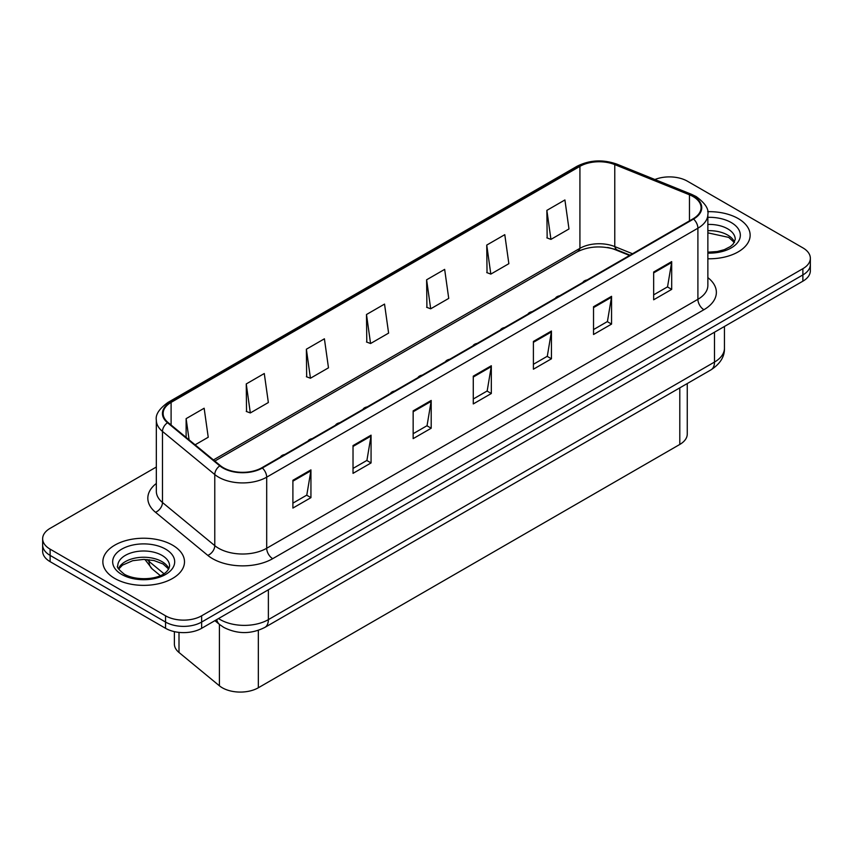 <?xml version="1.0" encoding="UTF-8"?>
<svg xmlns="http://www.w3.org/2000/svg" width="853" height="853" viewBox="0 0 853 853"><rect width="100%" height="100%" fill="white"/><g stroke="black" fill="none" stroke-linecap="round" stroke-linejoin="round"><path stroke-width="1.28" d="M422.246 375.139A6.376 3.679 0 0 0 417.959 377.612M477.222 343.396A6.376 3.679 0 0 0 472.935 345.87M504.709 327.531A6.376 3.679 0 0 0 500.434 330.004M532.197 311.665A6.376 3.679 0 0 0 527.922 314.128M559.685 295.788A6.376 3.679 0 0 0 555.41 298.262M449.734 359.273A6.376 3.679 0 0 0 445.447 361.747M394.758 391.015A6.376 3.679 0 0 0 390.471 393.489M367.259 406.881A6.376 3.679 0 0 0 362.983 409.355M339.771 422.757A6.376 3.679 0 0 0 335.496 425.22M312.283 438.623A6.376 3.679 0 0 0 308.008 441.097M284.795 454.5A6.376 3.679 0 0 0 280.52 456.963M587.173 279.923A6.376 3.679 0 0 0 582.898 282.386M629.525 255.463L615.706 249.876A34.013 19.64 0 0 0 607.645 247.477M687.262 383.541L687.262 434.028A25.505 14.725 180 0 1 679.798 444.445L258.342 687.763A25.505 14.725 180 0 1 219.413 685.801L179.002 652.481A25.505 14.725 180 0 1 174.385 644.036L174.385 631.625M738.186 218.56A40.816 23.564 0 0 0 707.659 211.683A40.816 23.564 0 0 1 738.186 218.56A40.816 23.564 0 0 1 750.139 235.225A40.816 23.564 0 0 0 738.186 218.56M172.53 545.142A40.816 23.564 0 0 0 128.057 540.024A40.816 23.564 0 0 0 102.861 561.796A40.816 23.564 0 0 0 114.814 578.462A40.816 23.564 0 0 0 159.298 583.569A40.816 23.564 0 0 0 184.493 561.796A40.816 23.564 0 0 0 172.53 545.142A40.816 23.564 0 0 0 128.057 540.024A40.816 23.564 0 0 0 102.861 561.796A40.816 23.564 0 0 0 114.814 578.462A40.816 23.564 0 0 0 159.298 583.569A40.816 23.564 0 0 0 184.493 561.796A40.816 23.564 0 0 0 172.53 545.142M693.094 196.553A27.211 15.706 180 0 1 701.059 207.663A27.211 15.706 180 0 1 693.094 218.773L261.882 467.732A27.211 15.706 180 0 1 220.351 465.631L168.052 422.512A27.211 15.706 180 0 1 163.136 413.502A27.211 15.706 180 0 1 171.101 402.392L579.923 166.356A27.211 15.706 180 0 1 614.768 164.597L689.459 194.793A27.211 15.706 180 0 1 693.094 196.553M693.574 196.275A27.893 16.1 0 0 0 689.853 194.473L615.162 164.277A27.893 16.1 0 0 0 579.443 166.079L170.621 402.115A27.893 16.1 0 0 0 167.497 422.736L219.797 465.855A27.893 16.1 0 0 0 262.361 468.009L693.574 219.05A27.893 16.1 0 0 0 693.574 196.275M156.334 467.017L50.124 528.338A25.505 14.725 0 0 0 42.65 538.755L42.65 551.251A25.505 14.725 0 0 0 50.124 561.658L165.557 628.309L165.557 622.061A25.505 14.725 0 0 0 201.639 622.061L802.876 274.933A25.505 14.725 0 0 0 810.35 264.526A25.505 14.725 0 0 1 802.876 274.933L201.639 622.061A25.505 14.725 0 0 1 165.557 622.061L50.124 555.41L165.557 622.061L165.557 615.813A25.505 14.725 0 0 0 201.639 615.813L802.876 268.684A25.505 14.725 0 0 0 810.35 258.278A25.505 14.725 0 0 0 802.876 247.86L687.443 181.209A25.505 14.725 0 0 0 654.891 179.514M42.65 545.003A25.505 14.725 0 0 0 50.124 555.41A25.505 14.725 0 0 1 42.65 545.003M292.899 480.292L292.899 508.068L310.94 497.651L310.94 469.875L292.899 480.292M292.899 503.142L306.792 495.113L310.865 470.803A6.803 3.924 -120 0 0 310.94 469.875M306.675 495.188L310.94 497.651M353.025 445.586L353.025 473.351L371.066 462.934L371.066 435.169L353.025 445.586M353.025 468.425L366.918 460.407L370.991 436.086A6.803 3.924 -120 0 0 371.066 435.169M366.801 460.471L371.066 462.934M413.151 410.869L413.151 438.634L431.191 428.227L431.191 400.452L413.151 410.869M413.151 433.708L427.044 425.69L431.117 401.379A6.803 3.924 -120 0 0 431.191 400.452M426.926 425.764L431.191 428.227M653.654 272.022L653.654 299.787L671.684 289.38L671.684 261.604L653.654 272.022M653.654 294.861L667.547 286.843L671.61 262.532A6.803 3.924 -120 0 0 671.684 261.604M667.419 286.907L671.684 289.38M593.528 306.728L593.528 334.504L611.558 324.087L611.558 296.322L593.528 306.728M593.528 329.578L607.421 321.549L611.494 297.239A6.803 3.924 -120 0 0 611.558 296.322M607.293 321.624L611.558 324.087M533.402 341.445L533.402 369.21L551.443 358.804L551.443 331.028L533.402 341.445M533.402 364.284L547.295 356.266L551.369 331.956A6.803 3.924 -120 0 0 551.443 331.028M547.168 356.341L551.443 358.804M473.276 376.152L473.276 403.927L491.317 393.51L491.317 365.745L473.276 376.152M473.276 399.001L487.17 390.983L491.243 366.662A6.803 3.924 -120 0 0 491.317 365.745M487.042 391.047L491.317 393.51M632.5 253.746L614.768 246.581A27.211 15.706 0 0 0 579.923 248.34L213.442 459.927M707.862 258.768A40.816 23.564 0 0 0 750.139 235.225A40.816 23.564 0 0 1 707.862 258.768M42.65 538.755A25.505 14.725 0 0 0 50.124 549.161L165.557 615.813M246.25 383.935L250.324 412.948L268.354 402.531L264.281 373.518L246.25 383.935L246.538 411.53M195.113 444.818L208.228 437.248L204.155 408.235L186.125 418.642L186.125 437.408M426.617 279.795L430.69 308.807L448.731 298.401L444.658 269.377L426.617 279.795L426.916 307.4M486.743 245.078L490.816 274.101L508.857 263.684L504.784 234.671L486.743 245.078L487.031 272.683M546.869 210.371L550.942 239.384L568.983 228.967L564.91 199.954L546.869 210.371L547.157 237.976M306.376 349.218L310.439 378.231L328.48 367.824L324.407 338.801L306.376 349.218L306.664 376.823M366.491 314.512L370.565 343.524L388.605 333.107L384.532 304.094L366.491 314.512L366.79 342.106M370.565 343.524L366.491 342M430.69 308.807L426.617 307.293M490.816 274.101L486.743 272.576M550.942 239.384L546.869 237.859M310.439 378.231L306.376 376.717M250.324 412.948L246.25 411.423M186.125 418.642L189.099 439.86M165.557 628.309A25.505 14.725 0 0 0 201.639 628.309L802.876 281.181A25.505 14.725 0 0 0 810.35 270.774L810.35 258.278M679.798 387.848L679.798 444.445M179.002 632.382L179.002 652.481M219.413 624.364L219.413 685.801M258.342 630.335L258.342 687.763M707.862 277.63A42.511 24.545 180 0 1 703.917 309.714L272.704 558.672A8.498 4.905 60 0 1 266.69 548.266L697.903 299.307A34.013 19.64 0 0 0 707.862 285.414L707.862 214.327A34.013 19.64 180 0 1 697.903 228.209A8.498 4.905 -120 0 0 693.574 219.05M272.704 558.672A42.511 24.545 180 0 1 212.578 558.672A42.511 24.545 180 0 1 207.812 555.399L155.513 512.28A42.511 24.545 180 0 1 156.334 483.47M218.592 548.266A34.013 19.64 0 0 0 266.69 548.266L266.69 477.168A34.013 19.64 180 0 1 214.775 474.545L162.486 431.426A34.013 19.64 180 0 1 156.334 420.166L156.334 491.253A34.013 19.64 0 0 0 162.486 502.524L214.775 545.643A34.013 19.64 0 0 0 218.592 548.266M707.862 214.327C709.003 209.017 705.09 203.089 696.144 196.553L691.666 194.377A8.498 3.977 112 0 0 689.853 194.473M691.666 194.377L616.986 164.181C602.9 159.202 589.53 159.927 576.873 166.356A8.498 4.905 60 0 1 579.443 166.079M170.621 402.115A8.498 4.905 -120 0 0 168.052 402.381C159.223 408.726 155.321 414.654 156.334 420.166M167.497 422.736A8.498 5.683 129.5 0 0 162.486 431.426L162.486 502.524A8.498 5.683 -50.5 0 1 155.513 512.28M616.986 164.181A8.498 3.977 112 0 0 615.162 164.277M219.797 465.855A8.498 5.683 129.5 0 0 214.775 474.545L214.775 545.643A8.498 5.683 -50.5 0 1 207.812 555.399M262.361 468.009A8.498 4.905 60 0 1 266.69 477.168L697.903 228.209L697.903 299.307A8.498 4.905 60 0 0 703.917 309.714M630.047 255.164L617.497 250.1A16.154 7.57 -68 0 1 614.768 246.581L614.768 164.597M579.923 166.356L579.923 248.34A16.154 9.33 60 0 1 577.182 251.859L214.817 461.068M201.639 615.813L201.639 628.309M802.876 268.684L802.876 281.181M50.124 549.161L50.124 561.658M689.459 194.793L689.459 220.863M171.101 402.392L171.101 425.018M473.276 377.037L491.243 366.662M533.402 342.32L551.369 331.956M593.528 307.613L611.494 297.239M653.654 272.896L671.61 262.532M413.151 411.754L431.117 401.379M353.025 446.46L370.991 436.086M292.899 481.177L310.865 470.803M218.539 618.553A34.013 19.64 0 0 0 220.277 619.63A34.013 19.64 0 0 0 268.375 619.63L714.494 362.067A34.013 19.64 0 0 0 724.453 348.184C724.709 356.618 720.209 363.836 710.975 369.85L264.846 627.413A17.007 9.82 60 0 0 268.375 619.63L268.375 589.775M714.494 332.212L714.494 362.067A17.007 9.82 60 0 1 710.975 369.85M216.726 619.598A17.007 11.377 129.5 0 0 219.573 624.503L214.903 620.643M147.025 559.525A34.013 19.64 0 0 0 149.115 561.477L149.115 559.717M160.279 575.604L152.229 568.962A17.007 11.377 129.5 0 1 149.115 561.477L163.925 573.685M734.529 242.145A25.921 14.959 0 0 0 727.652 235.055A25.921 14.959 0 0 0 707.862 230.694M707.862 252.179L717.245 251.539L724.293 249.684L730.435 246.528L733.122 244.171L735.243 239.394A25.921 14.959 0 0 0 727.652 228.807A25.921 14.959 0 0 0 707.862 224.446M707.862 253.117A31.017 17.913 0 0 0 737.696 242.465A31.017 17.913 0 0 0 731.256 222.558A31.017 17.913 0 0 0 707.862 217.334M168.873 568.716A25.921 14.959 0 0 0 162.006 561.637A25.921 14.959 0 0 0 136.64 557.809A25.921 14.959 0 0 0 118.471 568.716M162.006 555.388A25.921 14.959 0 0 0 133.761 552.136A25.921 14.959 0 0 0 117.757 565.965C116.403 566.765 118.578 569.516 124.293 574.208C137.61 582.002 167.241 579.827 169.587 565.965A25.921 14.959 0 0 0 162.006 555.388M121.744 574.464A31.017 17.913 0 0 0 165.61 574.464A31.017 17.913 0 0 0 165.61 549.14A31.017 17.913 0 0 0 121.744 549.14A31.017 17.913 0 0 0 121.744 574.464M576.873 166.356L168.052 402.381M617.497 250.1C602.655 245.365 589.21 245.952 577.182 251.859M264.846 627.413C251.166 634.291 237.475 634.291 223.795 627.413L219.573 624.503M724.453 348.184L724.453 326.464M152.229 568.962L144.903 559.419M734.326 242.519L728.707 237.39L707.862 232.848M168.681 569.09L163.062 563.972L153.935 560.528L143.656 559.408L132.684 560.698L122.448 565.155L118.674 569.09"/></g></svg>
